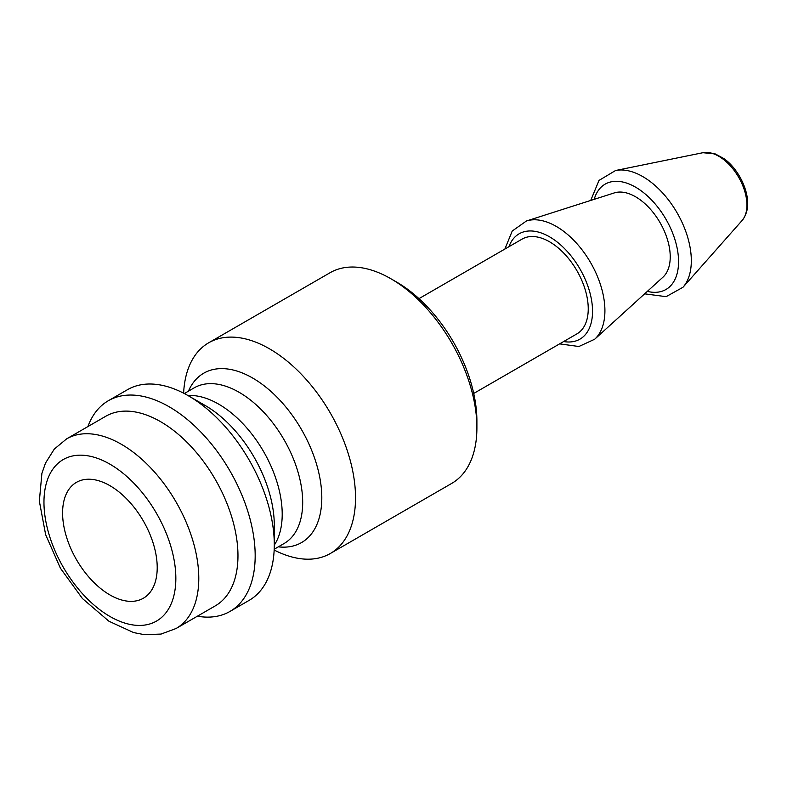 <?xml version="1.0" encoding="UTF-8"?>
<svg xmlns="http://www.w3.org/2000/svg" width="787" height="787" viewBox="0 0 787 787"><rect width="100%" height="100%" fill="white"/><g stroke="black" fill="none" stroke-linecap="round" stroke-linejoin="round"><path stroke-width="1.18" d="M476.902 427.735L476.902 421.114A113.535 65.547 -120 0 0 396.618 282.061L390.883 278.746A121.641 70.23 60 0 1 476.902 427.735A121.641 70.23 60 0 1 451.708 483.415L330.333 553.497A121.641 70.23 -120 0 0 355.527 497.807A121.641 70.23 -120 0 0 302.424 375.389A121.641 70.23 -120 0 0 208.683 342.798A121.641 70.23 -120 0 0 183.617 393.185M208.683 342.798L330.068 272.725A121.641 70.23 60 0 1 390.883 278.746M274.161 550.015A121.641 70.23 -120 0 0 330.333 553.497M473.725 393.451L576.91 333.885A54.736 31.608 -120 0 0 588.243 308.819A54.736 31.608 -120 0 0 564.348 253.739A54.736 31.608 -120 0 0 522.165 239.071L418.979 298.637M197.38 616.201A121.641 70.23 -120 0 0 229.981 611.43L249.095 600.392A121.641 70.23 -120 0 0 274.289 544.712A121.641 70.23 -120 0 0 188.27 395.723A121.641 70.23 -120 0 0 127.455 389.703L108.331 400.74A121.641 70.23 -120 0 0 87.908 426.584M188.27 395.723L205.132 405.462A97.795 56.467 60 0 1 274.289 525.244L274.289 544.712M176.111 628.488L215.294 605.862A109.482 63.206 -120 0 0 237.969 555.75A109.482 63.206 -120 0 0 190.179 445.57A109.482 63.206 -120 0 0 105.812 416.234L66.629 438.861L54.283 449.092L45.469 463.13L41.898 473.39L39.35 501.142L45.646 534.688L60.412 568.214L82.438 598.543L108.931 621.228L133.623 632.581L144.415 634.676L161.03 634.076L176.111 628.488A109.482 63.206 -120 0 0 198.786 578.366A109.482 63.206 -120 0 0 150.996 468.196A109.482 63.206 -120 0 0 66.629 438.861M157.213 567.614A66.905 38.632 -120 0 0 128.006 500.276A66.905 38.632 -120 0 0 76.447 482.352A66.905 38.632 -120 0 0 76.447 559.606A66.905 38.632 -120 0 0 143.352 598.238A66.905 38.632 -120 0 0 157.213 567.614M559.606 343.87L578.898 346.506L594.687 339.236L662.939 277.191A49.04 28.312 -120 0 0 670.229 256.837A49.04 28.312 -120 0 0 650.8 209.657A49.04 28.312 -120 0 0 614.283 192.913L526.424 220.99L512.229 231.034L504.87 249.056M229.981 611.43A121.641 70.23 -120 0 0 255.175 555.75A121.641 70.23 -120 0 0 202.072 433.332A121.641 70.23 -120 0 0 108.331 400.74M742.082 220.517C747.729 213.415 747.739 205.584 747.65 203.508C747.798 186.922 736.179 166.785 723.587 158.403L715.304 153.947L702.939 152.708A39.871 23.02 60 0 1 731.949 167.67A39.871 23.02 60 0 1 746.922 205.063A39.871 23.02 60 0 1 742.082 220.517L682.978 287.275A68.656 39.635 -120 0 0 691.32 260.674A68.656 39.635 -120 0 0 665.536 196.278A68.656 39.635 -120 0 0 615.572 170.513L598.996 180.43L590.722 200.439M274.289 545.106A89.885 51.893 -120 0 0 282.208 514.206A89.885 51.893 -120 0 0 187.926 395.527M184.315 393.549L194.192 387.843A89.885 51.893 60 0 1 263.448 411.926A89.885 51.893 60 0 1 302.69 502.381A89.885 51.893 60 0 1 284.068 543.522L274.201 549.228M278.313 546.847A97.795 56.467 -120 0 0 321.804 497.807A97.795 56.467 -120 0 0 265.721 387.017A97.795 56.467 -120 0 0 188.437 391.169M175.845 578.366A93.26 53.841 60 0 1 76.929 587.2A93.26 53.841 60 0 1 76.929 455.319A93.26 53.841 60 0 1 175.845 578.366M647.327 291.377A60.825 35.12 -120 0 0 678.561 261.648A60.825 35.12 -120 0 0 641.494 191.064A60.825 35.12 -120 0 0 594.185 199.337M594.687 339.236A68.813 39.724 -120 0 0 604.918 310.678A68.813 39.724 -120 0 0 577.658 244.482A68.813 39.724 -120 0 0 526.424 220.99M563.649 341.538A60.825 35.12 -120 0 0 592.542 311.308A60.825 35.12 -120 0 0 556.694 241.639A60.825 35.12 -120 0 0 508.914 246.725M702.939 152.708L615.572 170.513M644.642 293.826L666.107 296.669L682.978 287.275"/></g></svg>
